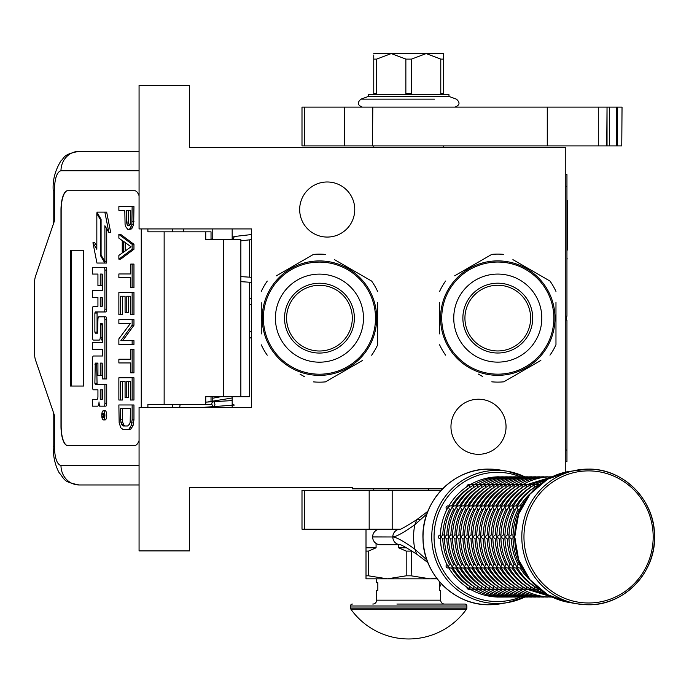 <?xml version="1.0" encoding="UTF-8"?>
<svg xmlns="http://www.w3.org/2000/svg" width="689" height="689" viewBox="0 0 689 689"><rect width="100%" height="100%" fill="white"/><g stroke="black" fill="none" stroke-linecap="round" stroke-linejoin="round"><path stroke-width="1.03" d="M565.79 472.077L565.79 147.455L189.501 147.455L189.501 85.393L139.066 85.393L139.066 228.92L251.563 228.92L251.563 407.371L139.066 407.371L139.066 550.907L189.501 550.907L189.501 487.674L352.423 487.674L352.423 488.837L442.562 488.837M478.502 399.224A27.543 27.543 0 0 1 506.045 426.767A27.543 27.543 0 0 1 478.502 454.309A27.543 27.543 0 0 1 450.959 426.767A27.543 27.543 0 0 1 478.502 399.224M327.215 181.982A27.543 27.543 0 0 1 354.757 209.525A27.543 27.543 0 0 1 327.215 237.068A27.543 27.543 0 0 1 299.672 209.525A27.543 27.543 0 0 1 327.215 181.982M220.868 396.7L212.772 398.233M232.167 399.499L231.754 400.602L205.753 402.126M232.167 403.685L234.312 405.072L203.186 407.371M212.892 406.432C215.218 406.028 215.528 404.46 213.848 401.73C211.523 402.143 211.204 403.711 212.892 406.432M211.601 396.7L212.772 396.786M232.167 397.975L207.647 401.98M251.563 234.536L234.441 236.491L232.624 239.591M211.282 239.591L212.772 238.144M232.167 236.938L233.562 236.827M249.625 282.232L249.625 396.7L205.753 396.7L205.753 404.46L147.894 404.46L147.894 407.371M134.622 445.585L67.617 445.585A19.395 6.632 90 0 1 60.985 426.19L61.166 426.19A19.395 6.632 -90 0 0 67.806 445.585L134.622 445.585A19.395 6.632 90 0 0 139.066 440.59M139.066 195.702A19.395 6.632 90 0 0 134.622 190.715L67.617 190.715A19.395 6.632 90 0 0 60.985 210.111L60.985 426.19M141.254 407.371L141.254 228.92M139.066 465.557L60.985 465.557C56.954 464.412 54.741 457.944 54.353 446.162L53.182 446.162L54.353 446.162L54.353 415.131L35.613 360.347A11.635 3.979 -90 0 1 34.45 352.122L34.45 284.178A11.635 3.979 -90 0 1 35.613 275.944L54.353 221.16L54.353 190.13L53.182 190.13C52.579 180.027 55.189 170.235 61.011 160.761C64.697 157.97 62.363 154.319 79.209 151.339L139.066 151.339M211.032 239.591L211.032 231.831L147.894 231.831L147.894 228.92M134.622 190.715L67.806 190.715A19.395 6.632 -90 0 0 61.166 210.111L61.166 426.19M60.985 465.557A19.395 18.224 90 0 0 79.209 484.961L139.066 484.961M211.032 404.46L205.753 404.46M240.857 396.7L240.857 239.591L205.753 239.591L205.753 231.831M83.722 386.038L83.722 250.262L70.459 250.262L70.459 386.038L83.722 386.038L71.182 386.038L71.182 250.262L83.722 250.262M103.324 419.911L105.15 419.911A4.582 1.567 -90 0 0 106.717 415.329A4.582 1.567 -90 0 0 105.15 410.747L103.324 410.747A4.582 1.567 -90 0 0 101.757 415.329A4.582 1.567 -90 0 0 103.324 419.911A4.582 1.567 -90 0 0 104.892 415.329A4.582 1.567 -90 0 0 103.324 410.747M94.341 406.166L97.562 406.166A4.246 1.456 -90 0 0 99.018 401.92A4.246 1.456 -90 0 0 100.473 406.166L105.761 406.166A2.799 0.956 -90 0 0 106.717 403.366L106.717 384.307L95.246 384.307L94.875 383.23L95.246 363.103L97.933 363.103L97.933 375.583L100.249 375.583L100.249 363.103L102.205 363.103L102.566 378.941L104.892 378.941L104.892 319.61A2.799 0.956 -90 0 0 103.936 316.811L98.889 316.819A2.799 0.956 -90 0 0 97.933 319.618L97.562 333.175L95.246 333.175L94.875 332.098L94.875 313.047L95.246 311.971L103.936 311.971A2.799 0.956 -90 0 0 104.892 309.172L104.892 270.088A2.799 0.956 -90 0 0 103.936 267.289L92.515 267.289L92.515 274.067L97.933 274.067L97.933 285.634L100.249 285.634L100.249 274.067L102.205 274.067L102.566 275.144L102.566 290.551L94.341 290.551M99.388 406.166A4.246 1.456 -90 0 0 99.931 405.855M95.297 389.81L97.933 389.81L97.933 396.588A2.799 0.956 90 0 1 96.977 399.387L92.515 399.387L92.515 406.166L97.562 406.166M94.341 349.22L102.566 349.22L102.566 355.998L95.297 355.998M95.297 340.073L99.294 340.073A2.799 0.956 -90 0 0 100.249 337.274L100.62 323.718L102.205 323.718L102.566 324.795L102.566 342.442L94.341 342.442M102.325 323.778L102.075 324.795L100.249 324.795M101.119 340.073A2.799 0.956 -90 0 0 102.075 337.274L102.075 324.795M94.341 297.329L97.933 297.329L97.933 306.269L95.297 306.269M100.249 285.634L102.075 285.634L102.075 274.067M94.341 274.067L97.933 274.067M97.071 333.175L97.071 311.971L105.761 311.971A2.799 0.956 -90 0 0 106.717 309.172L106.717 270.088A2.799 0.956 -90 0 0 105.761 267.289L94.341 267.289M104.892 378.941L106.717 378.941L106.717 319.61A2.799 0.956 -90 0 0 105.761 316.811L103.936 316.811L105.761 316.811M100.249 375.583L102.075 375.583L102.075 363.103M97.071 384.307L96.701 364.18L97.071 363.103L97.933 363.103M104.892 261.562L104.892 225.734L108.862 232.434L110.688 232.434L106.674 212.126L96.83 212.126L101.085 219.3L101.085 255.128L104.892 261.562L106.717 261.562L106.717 228.808M96.83 246.257L94.763 242.752L92.937 242.752L96.942 263.043L104.892 263.043L100.646 255.869L100.646 220.041L96.83 213.607L96.83 249.332L92.937 242.752M104.892 263.043L106.717 263.043L105.839 261.562M211.032 401.73L211.032 396.7M183.687 231.831L183.687 228.92M103.936 406.166A2.799 0.956 -90 0 0 104.892 403.366L104.892 384.307M102.566 355.998L93.471 355.998A2.799 0.956 -90 0 0 92.515 358.797L92.515 387.011A2.799 0.956 -90 0 0 93.471 389.81L97.933 389.81M102.566 342.442L92.515 342.442L92.515 349.22L102.566 349.22M97.933 306.269L93.471 306.269A2.799 0.956 -90 0 0 92.515 309.06L92.515 337.274A2.799 0.956 -90 0 0 93.471 340.073L99.294 340.073M102.566 290.551L92.515 290.551L92.515 297.329L97.933 297.329M105.761 267.289L103.936 267.289M105.761 311.971L103.936 311.971M108.862 232.434L104.857 212.126M97.709 213.607L96.83 213.607M101.085 220.041L100.646 220.041M101.524 255.869L100.646 255.869M104.444 416.983L103.643 417.5L103.384 416.742L103.126 417.5L102.239 417.5L102.239 416.216L103.204 415.708L103.204 414.425L102.239 414.425L102.239 413.495L104.444 413.495L104.444 416.983M100.249 399.387L100.249 389.81L102.566 389.81L102.566 398.311L102.205 399.387L100.249 399.387M100.249 306.269L100.249 297.329L102.205 297.329L102.566 305.193L102.205 306.269L100.249 306.269M104.444 416.742L103.384 416.742M103.126 417.5L102.239 417.5M104.056 416.742L104.056 416.216L102.239 416.216M104.444 414.425L103.626 414.425L103.626 416.216L104.444 416.216L103.031 416.216M104.056 414.425L104.444 413.495M102.075 399.387L102.075 389.81L102.566 389.81M102.075 306.269L102.075 297.329M103.996 416.216L104.065 414.425M125.209 425.974L124.08 425.354L122.668 422.262L122.384 408.672M127.62 429.678L130.858 429.058L133.115 425.354L133.959 419.79L133.959 404.96L118.87 404.96L119.154 422.882L120.842 427.826L123.383 429.678L127.62 429.678L129.032 429.058L131.289 425.354L132.142 419.79L132.142 404.96M120.566 408.672L130.445 408.672L130.161 422.262L129.601 424.114L127.62 425.974L123.383 425.974L121.41 424.114L120.566 419.79L120.566 408.672M122.384 419.79L120.566 419.79M122.668 422.262L120.842 422.262M123.236 424.114L121.41 424.114M124.08 425.354L122.254 425.354M133.959 419.79L132.142 419.79M133.675 422.882L131.857 422.882M133.115 425.354L131.289 425.354M131.987 427.826L130.161 427.826M130.858 429.058L129.032 429.058M132.142 400.016L133.959 400.016L133.959 377.779L118.87 377.779L118.87 400.016L120.566 400.016L120.566 381.482L125.079 381.482L125.079 397.544L126.776 397.544L126.776 381.482L130.445 381.482L130.445 400.016L132.142 400.016L132.142 377.779M126.776 397.544L128.593 397.544L128.593 381.482M120.566 400.016L122.384 400.016L122.384 381.482M132.142 372.835L133.959 372.835L133.959 349.349L130.729 349.349L130.729 359.236L118.87 359.236L118.87 362.948L130.729 362.948L130.729 372.835L132.142 372.835L132.142 349.349M122.668 340.702L133.959 325.251L133.959 319.696L118.87 319.696L118.87 323.399L130.445 323.399L118.87 338.85L118.87 344.405L132.142 344.405L132.142 340.702L120.842 340.702L132.142 325.251L132.142 319.696M132.142 344.405L133.959 344.405L133.959 340.702L132.142 340.702M133.959 325.251L132.142 325.251M132.142 314.752L133.959 314.752L133.959 292.506L118.87 292.506L118.87 314.752L120.566 314.752L120.566 296.21L125.079 296.21L125.079 312.281L126.776 312.281L126.776 296.21L130.445 296.21L130.445 314.752L132.142 314.752L132.142 292.506M126.776 312.281L128.593 312.281L128.593 296.21M120.566 314.752L122.384 314.752L122.384 296.21M132.142 287.563L133.959 287.563L133.959 264.085L130.729 264.085L130.729 273.964L118.87 273.964L118.87 277.676L130.729 277.676L130.729 287.563L132.142 287.563L132.142 264.085M125.209 251.011L125.209 242.545M118.87 259.142L120.696 259.142L133.959 249.254L133.959 244.311L120.696 234.424L118.87 234.424L118.87 238.127L122.254 240.599L122.254 252.958L118.87 255.43L118.87 259.142L132.142 249.254L132.142 244.311L118.87 234.424M123.383 241.219L131.005 246.783L123.383 252.338L123.383 241.219M133.959 249.254L132.142 249.254M133.959 244.311L132.142 244.311M129.523 225.415L128.318 222.065L128.318 210.326M129.032 229.48L131.702 228.86L133.675 224.536L133.959 206.614L118.87 206.614L118.87 210.326L124.795 210.326L125.079 224.536L125.923 227.008L127.904 229.48L129.876 228.86L131.857 224.536L132.142 206.614M128.318 222.065L126.492 222.065L126.492 210.326L130.729 210.326L130.445 223.916L129.876 225.157L128.188 225.768L127.336 225.157L126.492 222.065M128.593 223.916L126.776 223.916M129.162 225.157L127.336 225.157M129.032 225.768L128.188 225.768M133.959 221.445L132.142 221.445M133.675 224.536L131.857 224.536M132.831 227.008L131.005 227.008M131.702 228.86L129.876 228.86M212.772 407.371L212.772 406.656M212.772 401.601L212.772 396.7M212.772 239.591L212.772 228.92M232.167 407.371L232.167 396.7M232.167 239.591L232.167 228.92M375.514 318.146A56.059 56.059 0 0 0 319.455 262.096A56.059 56.059 0 0 0 263.396 318.146A56.059 56.059 0 0 0 319.455 374.205A56.059 56.059 0 0 0 375.514 318.146M376.676 318.146A57.221 57.221 0 0 0 319.455 260.924A57.221 57.221 0 0 0 262.233 318.146A57.221 57.221 0 0 0 319.455 375.367A57.221 57.221 0 0 0 376.676 318.146M261.26 302.781L261.26 333.95M261.26 329.454L261.26 323.537M300.025 374.127L304.331 376.607M358.22 362.957L325.458 381.878A64.008 64.008 0 0 1 313.452 381.878M325.458 381.878L362.517 360.476M377.641 333.519L377.641 344.81A64.008 64.008 0 0 1 371.638 355.205M377.641 344.81L377.641 302.342M377.641 306.838L377.641 312.754M377.641 291.481A64.008 64.008 0 0 0 371.638 281.086L334.578 259.693M338.876 262.173L371.638 281.086M325.458 254.422A64.008 64.008 0 0 0 313.452 254.422L276.392 275.815M280.69 273.335L313.452 254.422M267.263 281.086A64.008 64.008 0 0 0 261.26 291.481M267.263 355.205A64.008 64.008 0 0 1 261.26 344.81M373.447 299.19L373.774 300.163M374.23 301.601L374.015 300.904M374.635 303.005L374.239 301.636M376.048 309.688L375.781 308.078A57.221 57.221 0 0 0 375.29 305.632M375.798 308.19L375.669 307.458M375.514 306.7L375.195 305.21A57.221 57.221 0 0 0 373.412 299.112M375.298 305.692L375.195 305.21M367.857 287.632L368.176 288.14L367.857 287.632A57.221 57.221 0 0 0 358.926 276.72L358.754 276.556M368.701 289.018L368.589 288.82A57.221 57.221 0 0 1 368.701 289.018L369.011 289.535L368.701 289.018M372.999 297.967L372.775 297.398M372.465 296.614L372.379 296.391A57.221 57.221 0 0 0 370.863 293.014M365.394 284.032L365.747 284.523L365.394 284.032M364.834 283.3A57.221 57.221 0 0 0 363.938 282.163M356.23 274.317L356.42 274.472A57.221 57.221 0 0 0 356.23 274.317L356.721 274.73M355.791 273.946L355.042 273.344L355.791 273.946M355.55 273.748L355.042 273.344M352.51 271.449L354.215 272.698L352.51 271.449L352.062 272.077M357.858 275.729L358.323 276.151M362.612 280.578L363.008 281.043M369.011 289.535L369.416 290.267A57.221 57.221 0 0 0 369.304 290.06L369.011 289.535M375.996 309.352L375.789 308.138M370.208 291.731L370.105 291.525A57.221 57.221 0 0 0 369.416 290.267M319.455 351.002A32.857 32.857 0 0 0 352.303 318.146A32.857 32.857 0 0 0 319.455 285.298A32.857 32.857 0 0 0 286.598 318.146A32.857 32.857 0 0 0 319.455 351.002M319.455 353.061A34.915 34.915 0 0 1 284.54 318.146A34.915 34.915 0 0 1 319.455 283.231A34.915 34.915 0 0 1 354.37 318.146A34.915 34.915 0 0 1 319.455 353.061M319.455 362.181A44.027 44.027 0 0 0 363.482 318.146A44.027 44.027 0 0 0 319.455 274.119A44.027 44.027 0 0 0 275.419 318.146A44.027 44.027 0 0 0 319.455 362.181M553.844 318.103A56.059 56.059 0 0 0 497.785 262.044A56.059 56.059 0 0 0 441.727 318.103A56.059 56.059 0 0 0 497.785 374.161A56.059 56.059 0 0 0 553.844 318.103M555.007 318.103A57.221 57.221 0 0 0 497.785 260.881A57.221 57.221 0 0 0 440.564 318.103A57.221 57.221 0 0 0 497.785 375.324A57.221 57.221 0 0 0 555.007 318.103M439.591 302.738L439.591 333.907M439.591 329.411L439.591 323.494M478.355 374.075L482.662 376.564M536.55 362.914L503.788 381.827A64.008 64.008 0 0 1 491.782 381.827M503.788 381.827L540.848 360.433M555.971 333.467L555.971 344.767A64.008 64.008 0 0 1 549.968 355.162M555.971 344.767L555.971 302.299M555.971 306.794L555.971 312.711M555.971 291.438A64.008 64.008 0 0 0 549.968 281.043L512.909 259.641M517.206 262.13L549.968 281.043M503.788 254.379A64.008 64.008 0 0 0 491.782 254.379L454.723 275.772M459.02 273.292L491.782 254.379M445.594 281.043A64.008 64.008 0 0 0 439.591 291.438M445.594 355.162A64.008 64.008 0 0 1 439.591 344.767M551.777 299.147L552.104 300.12M552.966 302.962L552.345 300.86M554.378 309.637L554.111 308.035A57.221 57.221 0 0 0 553.62 305.589M554.128 308.147L553.999 307.415M553.844 306.657L553.525 305.167A57.221 57.221 0 0 0 551.743 299.069M553.629 305.649L553.525 305.167M546.188 287.58L546.506 288.097L546.188 287.58A57.221 57.221 0 0 0 537.256 276.677L537.084 276.513M547.032 288.975L546.92 288.777A57.221 57.221 0 0 1 547.032 288.975L547.342 289.492L547.032 288.975M551.329 297.915L551.105 297.347M549.185 292.971A57.221 57.221 0 0 1 550.709 296.348L550.795 296.563M543.724 283.989L544.077 284.471L543.724 283.989M543.165 283.257A57.221 57.221 0 0 0 542.269 282.111M534.561 274.265L534.75 274.429A57.221 57.221 0 0 0 534.561 274.265L535.052 274.678M534.121 273.895L533.372 273.3L534.121 273.895M533.88 273.705L533.372 273.3M530.84 271.397L532.545 272.655L530.84 271.397L530.392 272.034M536.188 275.686L536.653 276.108M540.943 280.535L541.339 280.991M547.342 289.492L547.746 290.215A57.221 57.221 0 0 0 547.634 290.017L547.342 289.492M554.326 309.309L554.12 308.095M548.539 291.688L548.435 291.481A57.221 57.221 0 0 0 547.746 290.215M497.785 350.951A32.857 32.857 0 0 0 530.633 318.103A32.857 32.857 0 0 0 497.785 285.246A32.857 32.857 0 0 0 464.929 318.103A32.857 32.857 0 0 0 497.785 350.951M497.785 353.018A34.915 34.915 0 0 1 462.87 318.103A34.915 34.915 0 0 1 497.785 283.188A34.915 34.915 0 0 1 532.7 318.103A34.915 34.915 0 0 1 497.785 353.018M497.785 362.13A44.027 44.027 0 0 0 541.812 318.103A44.027 44.027 0 0 0 497.785 274.076A44.027 44.027 0 0 0 453.75 318.103A44.027 44.027 0 0 0 497.785 362.13M392.179 490.387L392.179 529.178L301.997 529.178L301.997 490.387L441.081 490.387M392.179 529.178L400.137 529.178A7.717 7.553 90 0 0 392.799 536.895C396.244 536.748 403.59 532.692 414.838 524.725L426.93 513.873M400.343 529.178L400.352 529.178A7.717 7.553 90 0 0 400.343 529.178L400.059 529.195C400.206 529.772 405.769 526.603 416.75 519.687L414.838 524.725A58.729 57.445 -90 0 0 413.581 536.938A58.729 57.445 -90 0 0 414.838 549.15C403.625 541.192 396.278 537.136 392.799 536.981L372.637 536.895A7.717 7.553 -90 0 1 380.182 529.178M373.765 145.904L373.765 147.455M373.765 488.837L373.765 490.387M443.595 145.904L443.595 147.455M372.637 536.981L392.799 536.981A7.717 7.553 -90 0 0 400.128 544.698L380.182 544.698A7.717 7.553 -90 0 1 372.637 536.981L372.637 536.895M426.93 560.002L414.838 549.15L416.742 554.197C406.811 547.85 401.256 544.68 400.059 544.68L400.343 544.698A7.717 7.553 -90 0 1 400.343 544.698M376.073 529.178L376.073 530.427M376.073 543.457L376.073 547.807L368.477 551.097L368.477 575.815L366.005 575.815L366.005 578.838L387.339 578.838L368.477 575.815M398.612 544.698L398.612 547.807L406.2 551.097L406.2 575.815L387.339 578.838L430.014 578.838L411.152 575.815L411.566 550.89M436.835 578.424L430.014 578.838L437.153 578.838L430.014 578.838M366.005 529.178L366.005 575.815M366.005 547.807L376.073 547.807M366.005 551.097L368.477 551.097M406.2 575.815L411.152 575.815M406.2 551.097L411.152 551.097M398.612 547.807L406.527 547.807M428.653 488.837L428.653 490.387M388.699 488.837L388.699 490.387M439.522 585.943L439.522 589.689M350.847 609.154A70.993 70.993 0 0 0 466.505 609.154L350.847 609.154A1.938 1.938 68.4 0 1 350.486 608.025L350.486 605.993L466.866 605.993L466.866 608.025A1.938 1.938 -68.3 0 1 466.505 609.154M396.907 604.055L464.929 604.055A1.938 1.938 -138.6 0 1 466.866 605.993M352.423 604.055A1.938 1.938 138.6 0 0 350.486 605.993M464.929 604.055L436.24 604.055M430.16 604.055L426.982 604.055M410.377 604.055L406.975 604.055M444.56 604.055A3.876 3.876 -49.7 0 1 440.684 600.171L376.676 600.171A3.876 3.876 49.7 0 1 372.792 604.055M376.676 600.171L376.676 590.473L377.839 590.473L377.839 582.713L376.676 582.713L376.676 578.838M440.684 600.171L440.684 590.473L439.522 590.473L439.522 582.713L440.374 582.713M439.522 585.237L439.522 583.557M521.022 565.523L520.927 567.004L522.167 567.857M515.346 535L513.047 536.938L515.346 538.884M522.167 506.027L520.927 506.88L521.022 508.361M537.808 587.717L538.419 589.017L539.685 589.276M521.082 567.34L520.677 566.625M519.472 564.343L517.99 564.36L516.896 567.004L518.886 567.977L521.452 567.977M513.038 538.884L511.35 538.884A58.186 56.92 -90 0 0 518.016 564.343M513.004 537.403L513.004 536.481M513.038 535L511.316 535L509.016 536.938L511.316 538.884M521.452 505.907L518.886 505.907L516.896 506.88L518.016 509.541A58.186 56.92 90 0 0 511.35 535L511.316 535M519.472 509.541L518.016 509.541M520.677 507.259L521.082 506.544M539.685 484.608L538.419 484.867L537.808 486.158M539.168 589.276L538.161 588.871M534.268 586.339L534.388 589.017L538.85 589.276M517.051 567.34L516.647 566.625M515.441 564.343L513.96 564.36L512.866 567.004L514.847 567.977L517.413 567.977M508.999 538.884L507.311 538.884A58.186 56.92 -90 0 0 513.985 564.343M508.973 537.403L508.973 536.481M508.999 535L507.285 535L504.985 536.938L507.285 538.884M517.413 505.907L514.847 505.907L512.866 506.88L513.985 509.541A58.186 56.92 90 0 0 507.311 535L507.285 535M515.441 509.541L513.985 509.541M516.647 507.259L517.051 506.544M538.85 484.608L534.388 484.867L534.113 487.545A58.186 56.92 90 0 0 516.052 505.907M538.161 485.013L539.168 484.608M535.138 589.276L534.121 588.871M530.237 586.339L530.358 589.017L534.81 589.276M513.012 567.34L512.616 566.625M511.402 564.343L509.929 564.36L508.826 567.004L510.816 567.977L513.383 567.977M504.968 538.884L503.28 538.884A58.186 56.92 -90 0 0 509.955 564.343M504.942 537.403L504.942 536.481M504.968 535L503.246 535L500.946 536.938L503.246 538.884M513.383 505.907L510.816 505.907L508.826 506.88L509.955 509.541A58.186 56.92 90 0 0 503.28 535L503.246 535M511.402 509.541L509.955 509.541M512.616 507.259L513.012 506.544M534.81 484.608L530.358 484.867L530.082 487.545A58.186 56.92 90 0 0 512.022 505.907M534.121 485.013L535.138 484.608M531.107 589.276L530.091 588.871M526.207 586.339L526.327 589.017L530.78 589.276M508.982 567.34L508.577 566.625M507.371 564.343L505.89 564.36L504.796 567.004L506.785 567.977L509.352 567.977M500.937 538.884L499.249 538.884A58.186 56.92 -90 0 0 505.924 564.343M500.912 537.403L500.912 536.481M500.937 535L499.215 535L496.915 536.938L499.215 538.884M509.352 505.907L506.785 505.907L504.796 506.88L505.924 509.541A58.186 56.92 90 0 0 499.249 535L499.215 535M507.371 509.541L505.924 509.541M508.577 507.259L508.982 506.544M530.78 484.608L526.327 484.867L526.051 487.545A58.186 56.92 90 0 0 507.991 505.907M530.091 485.013L531.107 484.608M551.054 596.881L497.26 597.07A1.938 1.895 90 0 1 496.821 597.019M527.076 589.276L526.06 588.871M503.952 567.977A58.186 56.92 90 0 0 522.012 586.339L522.288 589.017L526.749 589.276M504.951 567.34L504.546 566.625M503.34 564.343L501.859 564.36L500.765 567.004L502.755 567.977L505.321 567.977M496.907 538.884L495.219 538.884A58.186 56.92 -90 0 0 501.885 564.343M496.872 537.403L496.872 536.481M496.907 535L495.184 535L492.885 536.938L495.184 538.884M552.113 476.814L551.054 477.003M505.321 505.907L502.755 505.907L500.765 506.88L501.885 509.541A58.186 56.92 90 0 0 495.219 535L495.184 535M503.34 509.541L501.885 509.541M504.546 507.259L504.951 506.544M526.749 484.608L522.288 484.867L522.012 487.545A58.186 56.92 90 0 0 503.952 505.907M526.06 485.013L527.076 484.608M547.014 596.881L547.669 597.07C537.231 597.019 527.473 594.366 518.395 589.112L522.718 589.276M523.037 589.276L522.029 588.871M518.137 586.339L517.99 588.871M500.92 567.34L500.515 566.625M499.31 564.343L497.828 564.36L496.735 567.004L498.724 567.977L501.291 567.977M492.868 538.884L491.154 538.884L488.811 536.481M492.842 537.403L492.842 536.481M492.868 535L491.154 535L488.811 537.351C488.923 547.798 491.49 557.573 496.511 566.677L496.485 566.625M522.029 485.013L522.426 484.772C531.503 479.51 541.261 476.857 551.7 476.814L547.014 477.003M501.291 505.907L498.724 505.907L496.735 506.88L497.854 509.541A58.186 56.92 90 0 0 491.179 535L491.154 535M499.31 509.541L497.854 509.541M500.515 507.259L500.92 506.544M522.718 484.608L518.257 484.867L517.982 487.545A58.186 56.92 90 0 0 499.921 505.907M522.426 484.772L523.037 484.608M542.984 596.881L543.63 597.07C533.2 597.019 523.442 594.366 514.364 589.112L518.679 589.276M519.006 589.276L518.395 589.112M495.891 567.977A58.186 56.92 90 0 0 513.951 586.339L513.96 588.871M496.881 567.34L496.511 566.677M495.27 564.343L493.798 564.36L492.695 567.004L494.685 567.977L497.251 567.977M488.837 538.884L487.149 538.884A58.186 56.92 -90 0 0 493.824 564.343M488.837 535L487.114 535L484.815 536.938L487.114 538.884M517.99 485.013L518.395 484.772C527.473 479.51 537.231 476.857 547.669 476.814L542.984 477.003M497.251 505.907L494.685 505.907L492.695 506.88L493.824 509.541A58.186 56.92 90 0 0 487.149 535L487.114 535M495.27 509.541L493.824 509.541M496.485 507.259L496.881 506.544M518.679 484.608L514.227 484.867L513.951 487.545A58.186 56.92 90 0 0 495.891 505.907M518.395 484.772L519.006 484.608M538.953 596.881L539.599 597.07C529.161 597.019 519.411 594.366 510.334 589.112L514.649 589.276M514.976 589.276L514.364 589.112M510.075 586.339L509.929 588.871M492.85 567.34L492.446 566.625M491.24 564.343L489.758 564.36L488.665 567.004L490.654 567.977L493.221 567.977M484.806 538.884L483.118 538.884A58.186 56.92 -90 0 0 489.793 564.343M484.78 537.403L484.78 536.481M484.806 535L483.084 535L480.784 536.938L483.084 538.884M513.96 485.013L514.364 484.772C523.442 479.51 533.2 476.857 543.63 476.814L538.953 477.003M493.221 505.907L490.654 505.907L488.665 506.88L489.793 509.541A58.186 56.92 90 0 0 483.118 535L483.084 535M491.24 509.541L489.793 509.541M492.446 507.259L492.85 506.544M514.649 484.608L510.196 484.867L509.92 487.545A58.186 56.92 90 0 0 491.86 505.907M514.364 484.772L514.976 484.608M534.922 596.881L535.568 597.07C525.13 597.019 515.372 594.366 506.294 589.112L510.618 589.276M510.945 589.276L510.334 589.112M506.036 586.339L505.898 588.871M488.82 567.34L488.415 566.625M487.209 564.343L485.728 564.36L484.634 567.004L486.623 567.977L489.19 567.977M480.776 538.884L479.053 538.884L476.71 536.481M480.741 537.403L480.741 536.481M480.776 535L479.053 535L476.71 537.351C476.822 547.798 479.389 557.573 484.41 566.677L484.384 566.625M509.929 485.013L510.334 484.772C519.411 479.51 529.161 476.857 539.599 476.814L534.922 477.003M489.19 505.907L486.623 505.907L484.634 506.88L485.754 509.541A58.186 56.92 90 0 0 479.088 535L479.053 535M487.209 509.541L485.754 509.541M488.415 507.259L488.82 506.544M510.618 484.608L506.157 484.867L505.881 487.545A58.186 56.92 90 0 0 487.821 505.907M510.334 484.772L510.945 484.608M530.883 596.881L531.538 597.07C521.099 597.019 511.341 594.366 502.264 589.112L506.587 589.276M506.906 589.276L506.294 589.112M502.005 586.339L501.859 588.871M484.789 567.34L484.41 566.677M483.178 564.343L481.697 564.36L480.603 567.004L482.593 567.977L485.159 567.977M476.736 538.884L475.048 538.884A58.186 56.92 -90 0 0 481.723 564.343M476.736 535L475.022 535L472.723 536.938L475.022 538.884M505.898 485.013L506.294 484.772C515.372 479.51 525.13 476.857 535.568 476.814L530.883 477.003M485.159 505.907L482.593 505.907L480.603 506.88L481.723 509.541A58.186 56.92 90 0 0 475.048 535L475.022 535M483.178 509.541L481.723 509.541M484.384 507.259L484.789 506.544M506.587 484.608L502.126 484.867L501.85 487.545A58.186 56.92 90 0 0 483.79 505.907M506.294 484.772L506.906 484.608M526.852 596.881L527.498 597.07C517.069 597.019 507.311 594.366 498.233 589.112L502.548 589.276M502.875 589.276L502.264 589.112M497.975 586.339L497.828 588.871M480.75 567.34L480.354 566.625M479.139 564.343L477.666 564.36L476.564 567.004L478.554 567.977L481.12 567.977M472.706 538.884L471.018 538.884A58.186 56.92 -90 0 0 477.692 564.343M472.68 537.403L472.68 536.481M472.706 535L470.983 535L468.684 536.938L470.983 538.884M501.859 485.013L502.264 484.772C511.341 479.51 521.099 476.857 531.538 476.814L526.852 477.003M481.12 505.907L478.554 505.907L476.564 506.88L477.692 509.541A58.186 56.92 90 0 0 471.018 535L470.983 535M479.139 509.541L477.692 509.541M480.354 507.259L480.75 506.544M502.548 484.608L498.095 484.867L497.82 487.545A58.186 56.92 90 0 0 479.759 505.907M502.264 484.772L502.875 484.608M522.822 596.881L523.468 597.07C513.029 597.019 503.28 594.366 494.202 589.112L498.517 589.276M498.845 589.276L498.233 589.112M475.729 567.977A58.186 56.92 90 0 0 493.789 586.339L493.798 588.871M476.719 567.34L476.314 566.625M475.109 564.343L473.627 564.36L472.533 567.004L474.523 567.977L477.089 567.977M468.675 538.884L466.953 538.884L464.61 536.481M468.649 537.403L468.649 536.481M468.675 535L466.953 535L464.61 537.351C464.722 547.798 467.288 557.573 472.309 566.677L472.284 566.625M497.828 485.013L498.233 484.772C507.311 479.51 517.069 476.857 527.498 476.814L522.822 477.003M477.089 505.907L474.523 505.907L472.533 506.88L473.662 509.541A58.186 56.92 90 0 0 466.987 535L466.953 535M475.109 509.541L473.662 509.541M476.314 507.259L476.719 506.544M498.517 484.608L494.065 484.867L493.789 487.545A58.186 56.92 90 0 0 475.729 505.907M498.233 484.772L498.845 484.608M518.791 596.881L519.437 597.07C508.999 597.019 499.241 594.366 490.172 589.112L494.487 589.276M494.814 589.276L494.202 589.112M489.905 586.339L489.767 588.871M472.688 567.34L472.309 566.677M471.078 564.343L469.597 564.36L468.503 567.004L470.492 567.977L473.059 567.977M464.644 538.884L462.956 538.884A58.186 56.92 -90 0 0 469.622 564.343M464.644 535L462.922 535L460.622 536.938L462.922 538.884M493.798 485.013L494.202 484.772C503.28 479.51 513.029 476.857 523.468 476.814L518.791 477.003M473.059 505.907L470.492 505.907L468.503 506.88L469.622 509.541A58.186 56.92 90 0 0 462.956 535L462.922 535M471.078 509.541L469.622 509.541M472.284 507.259L472.688 506.544M494.487 484.608L490.025 484.867L489.75 487.545A58.186 56.92 90 0 0 471.689 505.907M494.202 484.772L494.814 484.608M514.752 596.881L515.406 597.07C504.968 597.019 495.21 594.366 486.133 589.112L490.456 589.276M490.775 589.276L490.163 589.112M467.659 567.977A58.186 56.92 90 0 0 485.719 586.339L485.728 588.871M468.658 567.34L468.253 566.625M467.047 564.343L465.566 564.36L464.472 567.004L466.462 567.977L469.028 567.977M460.614 538.884L458.917 538.884A58.186 56.92 -90 0 0 465.592 564.343M460.579 537.403L460.579 536.481M460.614 535L458.891 535L456.592 536.938L458.891 538.884M489.767 485.013L490.163 484.772C499.241 479.51 508.999 476.857 519.437 476.814L514.752 477.003M469.028 505.907L466.462 505.907L464.472 506.88L465.592 509.541A58.186 56.92 90 0 0 458.917 535L458.891 535M467.047 509.541L465.592 509.541M468.253 507.259L468.658 506.544M490.456 484.608L485.995 484.867L485.719 487.545A58.186 56.92 90 0 0 467.659 505.907M490.163 484.772L490.775 484.608M510.721 596.881L511.367 597.07C500.937 597.019 491.179 594.366 482.102 589.112L486.417 589.276M486.744 589.276L486.133 589.112M481.844 586.339L481.697 588.871M464.619 567.34L464.222 566.625M463.008 564.343L461.535 564.36L460.433 567.004L462.422 567.977L464.989 567.977M456.574 538.884L454.852 538.884L452.518 536.481M456.549 537.403L456.549 536.481M456.574 535L454.852 535L452.518 537.351C452.63 547.798 455.196 557.573 460.218 566.677L460.183 566.625M485.728 485.013L486.133 484.772C495.21 479.51 504.968 476.857 515.406 476.814L510.721 477.003M464.989 505.907L462.422 505.907L460.433 506.88L461.561 509.541A58.186 56.92 90 0 0 454.886 535L454.852 535M463.008 509.541L461.561 509.541M464.222 507.259L464.619 506.544M486.417 484.608L481.964 484.867L481.689 487.545A58.186 56.92 90 0 0 463.628 505.907M486.133 484.772L486.744 484.608M482.713 589.276L482.102 589.112M477.813 586.339L477.933 589.017L482.386 589.276M506.691 596.881L507.337 597.07C496.898 597.019 487.149 594.366 478.071 589.112L477.666 588.871M460.588 567.34L460.218 566.677M458.977 564.343L457.505 564.36L456.402 567.004L458.392 567.977L460.958 567.977M452.544 538.884L450.856 538.884A58.186 56.92 -90 0 0 457.53 564.343M452.544 535L450.821 535L448.522 536.938L450.821 538.884M481.697 485.013L482.102 484.772C491.179 479.51 500.937 476.857 511.367 476.814L506.691 477.003M460.958 505.907L458.392 505.907L456.402 506.88L457.53 509.541A58.186 56.92 90 0 0 450.856 535L450.821 535M458.977 509.541L457.53 509.541M460.183 507.259L460.588 506.544M482.386 484.608L477.933 484.867L477.658 487.545A58.186 56.92 90 0 0 459.597 505.907M482.102 484.772L482.713 484.608M456.557 567.34L456.152 566.625M454.947 564.343L453.465 564.36L452.372 567.004L454.361 567.977L456.928 567.977M478.683 589.276L478.071 589.112M473.774 586.339L473.894 589.017L478.355 589.276M502.66 596.881L503.306 597.07C492.868 597.019 483.11 594.366 474.041 589.112L473.636 588.871M448.513 538.884L446.825 538.884A58.186 56.92 -90 0 0 453.491 564.343M448.479 537.403L448.479 536.481M448.513 535L446.791 535L444.491 536.938L446.791 538.884M477.666 485.013L478.071 484.772C487.149 479.51 496.898 476.857 507.337 476.814L502.66 477.003M456.928 505.907L454.361 505.907L452.372 506.88L453.491 509.541A58.186 56.92 90 0 0 446.825 535L446.791 535M454.947 509.541L453.491 509.541M456.152 507.259L456.557 506.544M478.355 484.608L473.894 484.867L473.619 487.545A58.186 56.92 90 0 0 455.558 505.907M478.071 484.772L478.683 484.608M444.483 538.884L442.76 538.884L440.417 536.481M444.448 537.403L444.448 536.481M444.483 535L442.76 535L440.417 537.351C440.529 547.798 443.096 557.573 448.117 566.677L448.091 566.625M452.527 567.34L452.122 566.625M450.916 564.343L449.435 564.36L448.341 567.004L450.33 567.977L452.897 567.977M474.643 589.276L474.032 589.112M469.743 586.339L469.864 589.017L474.325 589.276M498.621 596.881L499.275 597.07C488.837 597.019 479.079 594.366 470.001 589.112L469.597 588.871M473.636 485.013L474.032 484.772C483.11 479.51 492.868 476.857 503.306 476.814L498.621 477.003M452.897 505.907L450.33 505.907L448.341 506.88L449.461 509.541A58.186 56.92 90 0 0 442.786 535L442.76 535M450.916 509.541L449.461 509.541M452.122 507.259L452.527 506.544M474.325 484.608L469.864 484.867L469.588 487.545A58.186 56.92 90 0 0 451.528 505.907M474.032 484.772L474.643 484.608M448.091 507.259L448.487 506.544M448.858 505.907L447.962 505.907A1.938 1.895 90 0 0 446.92 509.464M440.443 538.884L440.34 538.884A1.938 1.895 90 0 1 438.445 536.938A1.938 1.895 90 0 1 440.34 535A58.186 56.92 -90 0 1 442.674 520.453M448.487 567.34L448.117 566.677M446.92 564.42A1.938 1.895 90 0 0 447.962 567.977L448.858 567.977M470.613 589.276L470.001 589.112M466.909 587.166A1.938 1.895 90 0 0 468.796 589.276L470.286 589.276M469.597 485.013L470.001 484.772C479.079 479.51 488.837 476.857 499.275 476.814L497.26 476.814A1.938 1.895 90 0 0 496.821 476.866M470.001 484.772L470.613 484.608M470.286 484.608L468.796 484.608A1.938 1.895 90 0 0 466.909 486.718M442.674 553.431A58.186 56.92 -90 0 1 440.366 538.884M469.588 586.339A58.186 56.92 -90 0 1 451.528 567.977M449.461 564.343A58.186 56.92 -90 0 1 442.786 538.884M473.619 586.339A58.186 56.92 -90 0 1 455.558 567.977M477.658 586.339A58.186 56.92 -90 0 1 459.597 567.977M461.561 564.343A58.186 56.92 -90 0 1 454.886 538.884M481.689 586.339A58.186 56.92 -90 0 1 463.628 567.977M489.75 586.339A58.186 56.92 -90 0 1 471.689 567.977M473.662 564.343A58.186 56.92 -90 0 1 466.987 538.884M497.82 586.339A58.186 56.92 -90 0 1 479.759 567.977M501.85 586.339A58.186 56.92 -90 0 1 483.79 567.977M485.754 564.343A58.186 56.92 -90 0 1 479.088 538.884M505.881 586.339A58.186 56.92 -90 0 1 487.821 567.977M509.92 586.339A58.186 56.92 -90 0 1 491.86 567.977M497.854 564.343A58.186 56.92 -90 0 1 491.179 538.884M517.982 586.339A58.186 56.92 -90 0 1 499.921 567.977M526.051 586.339A58.186 56.92 -90 0 1 507.991 567.977M530.082 586.339A58.186 56.92 -90 0 1 512.022 567.977M534.113 586.339A58.186 56.92 -90 0 1 516.052 567.977M531.09 492.842A58.186 56.92 90 0 0 520.083 505.907M520.083 567.977A58.186 56.92 90 0 0 531.09 581.034M372.792 107.114L372.491 145.904L301.997 145.904L301.997 107.114L598.293 107.114L598.293 145.904L547.264 145.904L547.264 107.114M372.491 145.904L547.264 145.904M621.762 145.904L622.038 107.114L621.762 145.904L598.293 145.904M607.035 145.904L607.035 107.114L621.762 107.114M606.725 145.904L607.035 107.114M606.725 107.114L598.293 107.114M373.765 55.051L373.765 59.116L376.573 59.116L376.573 93.532L373.765 93.532L373.765 58.935M373.765 107.114L382.722 107.114M454.998 107.114C459.813 105.219 460.286 102.566 456.402 99.147L448.987 96.443L368.374 96.443L360.95 99.147C357.074 102.566 357.539 105.219 362.354 107.114M448.987 96.443L448.987 94.703L368.374 94.703L368.374 96.443M373.765 53.578L443.595 53.578L443.595 59.116L440.779 59.116L440.779 93.532L443.595 93.532L443.595 59.116M443.595 93.532L443.595 94.703M408.68 94.703L408.68 93.532L411.488 93.532L411.488 59.116L426.138 53.578L440.779 59.116M431.745 94.703L420.523 94.703M408.68 93.532L405.864 93.532L405.864 59.116L411.488 59.116M376.573 59.116L391.223 53.578L405.864 59.116M373.765 93.532L373.765 94.703M385.616 94.703L396.83 94.703M565.79 174.61L566.952 174.61L566.952 316.208L566.177 316.208L566.177 320.084L566.952 320.084L566.952 461.682L565.79 461.682M567.383 200.525L567.383 250.038M566.952 258.384L566.952 269.675M566.952 258.9L567.383 258.9M180.122 404.46L179.7 407.371M164.146 231.831L164.146 404.46M139.066 170.734L60.985 170.734C56.954 171.88 54.741 178.348 54.353 190.13M172.75 407.371L172.75 404.46M223.727 239.591L223.727 396.7M172.75 231.831L172.75 228.92M60.985 170.734A19.395 18.224 -90 0 1 79.209 151.339M106.717 403.366L104.892 403.366M102.075 337.274L100.249 337.274M106.717 270.088L104.892 270.088M106.717 309.172L104.892 309.172M96.701 313.047L94.875 313.047M96.701 332.098L94.875 332.098M106.717 319.61L104.892 319.61M96.701 364.18L94.875 364.18M96.701 383.23L94.875 383.23M251.563 331.728L249.625 331.728M249.625 304.572L251.563 304.572M304.331 529.178L304.331 490.387M369.175 490.387L369.175 529.178M420.204 519.248L416.75 519.687L427.912 511.264M350.486 608.025L466.866 608.025M489.362 604.761A67.815 66.333 90 0 0 500.266 603.84L489.354 604.761A67.815 66.333 90 0 1 423.029 536.938A67.815 66.333 90 0 1 489.362 469.123L500.266 470.044A67.815 66.333 90 0 0 489.362 469.123C453.19 468.132 421.022 501.954 422.994 538.824C423.106 574.368 454.542 605.64 489.354 604.761M500.266 470.044L507.56 471.285L524.785 476.814A66.557 65.102 90 0 0 507.56 471.285A66.557 65.102 90 0 0 496.864 470.38A66.557 65.102 90 0 0 431.762 536.938A66.557 65.102 90 0 0 496.864 603.495A66.557 65.102 90 0 0 507.56 602.591A66.557 65.102 90 0 0 524.785 597.07L507.56 602.591L500.266 603.84M520.41 476.814A64.62 63.207 90 0 0 497.26 472.318A64.62 63.207 90 0 0 434.053 536.938A64.62 63.207 90 0 0 497.26 601.557A64.62 63.207 90 0 0 520.41 597.07M569.002 602.436L547.583 594.676L530.091 579.854L518.662 559.795L514.692 536.938L518.662 514.089L530.091 494.03L547.583 479.208L569.002 471.44A66.402 64.947 90 0 0 514.726 536.938A66.402 64.947 90 0 0 569.002 602.436L577.253 603.84A67.823 66.342 90 0 0 588.148 604.761C624.329 605.752 656.496 571.93 654.524 535.06C654.421 499.508 622.977 468.236 588.165 469.114A67.823 66.342 90 0 0 577.253 470.036A67.823 66.342 90 0 0 521.806 536.938A67.823 66.342 90 0 0 577.253 603.84L588.165 604.77M588.182 604.761A67.823 66.342 90 0 0 654.49 536.938A67.823 66.342 90 0 0 588.182 469.114M588.57 602.996A66.058 64.611 90 0 0 653.181 536.938A66.058 64.611 90 0 0 588.57 470.888A66.058 64.611 90 0 0 523.959 536.938A66.058 64.611 90 0 0 588.57 602.996M304.331 145.904L304.331 107.114M344.629 107.114L344.629 145.904M617.611 107.114L617.611 145.904M616.414 107.114L616.414 145.904M609.472 107.114L609.472 145.904M360.95 99.147L434.449 99.147M384.815 99.147L385.401 99.147M565.79 186.254L566.952 186.254M565.79 450.046L566.952 450.046M240.857 276.599L251.563 277.305M240.857 281.655L251.563 282.361M251.563 239.617L240.857 240.84M249.625 277.185L249.625 239.832M79.209 484.961C62.906 481.775 65.377 480.104 58.987 472.473C55.008 464.894 53.07 456.127 53.182 446.162L53.182 411.712M53.182 224.588L53.182 190.13M251.563 299.534A7.76 7.76 0 0 0 249.625 297.898M249.625 338.394A7.76 7.76 0 0 0 251.563 336.766M427.912 562.62L416.742 554.197M439.634 586.391A0.973 0.973 0 0 0 439.634 584.47M552.113 597.07L551.7 597.07C541.261 597.019 531.503 594.366 522.426 589.112M469.648 484.978C460.769 490.318 453.706 497.518 448.47 506.587M448.47 567.297C453.706 576.357 460.769 583.557 469.648 588.897M440.417 536.533C440.529 526.086 443.096 516.311 448.117 507.199M473.679 484.978C464.799 490.318 457.737 497.518 452.501 506.587M444.448 536.533C444.56 526.086 447.127 516.311 452.148 507.199M452.501 567.297C457.737 576.357 464.799 583.557 473.679 588.897M444.448 537.351C444.56 547.798 447.127 557.573 452.148 566.677M477.718 484.978C468.83 490.318 461.768 497.518 456.531 506.587M448.479 536.533C448.591 526.086 451.157 516.311 456.178 507.199M448.479 537.351C448.591 547.798 451.157 557.573 456.178 566.677M456.531 567.297C461.768 576.357 468.83 583.557 477.718 588.897M481.749 484.978C472.869 490.318 465.807 497.518 460.562 506.587M452.518 536.533C452.63 526.086 455.196 516.311 460.218 507.199M460.562 567.297C465.807 576.357 472.869 583.557 481.749 588.897M485.779 484.978C476.9 490.318 469.838 497.518 464.601 506.587M456.549 536.533C456.661 526.086 459.227 516.311 464.248 507.199M456.549 537.351C456.661 547.798 459.227 557.573 464.248 566.677M464.601 567.297C469.838 576.357 476.9 583.557 485.779 588.897M489.81 484.978C480.931 490.318 473.868 497.518 468.632 506.587M460.579 536.533C460.691 526.086 463.258 516.311 468.279 507.199M460.579 537.351C460.691 547.798 463.258 557.573 468.279 566.677M468.632 567.297C473.868 576.357 480.931 583.557 489.81 588.897M493.849 484.978C484.961 490.318 477.899 497.518 472.663 506.587M464.61 536.533C464.722 526.086 467.288 516.311 472.309 507.199M472.663 567.297C477.899 576.357 484.961 583.557 493.849 588.897M497.88 484.978C489.001 490.318 481.938 497.518 476.693 506.587M468.649 536.533C468.761 526.086 471.328 516.311 476.349 507.199M468.649 537.351C468.761 547.798 471.328 557.573 476.349 566.677M476.693 567.297C481.938 576.357 489.001 583.557 497.88 588.897M501.911 484.978C493.031 490.318 485.969 497.518 480.733 506.587M472.68 536.533C472.792 526.086 475.358 516.311 480.379 507.199M472.68 537.351C472.792 547.798 475.358 557.573 480.379 566.677M480.733 567.297C485.969 576.357 493.031 583.557 501.911 588.897M505.941 484.978C497.062 490.318 490 497.518 484.763 506.587M476.71 536.533C476.822 526.086 479.389 516.311 484.41 507.199M484.763 567.297C490 576.357 497.062 583.557 505.941 588.897M509.981 484.978C501.092 490.318 494.03 497.518 488.794 506.587M480.741 536.533C480.853 526.086 483.42 516.311 488.441 507.199M480.741 537.351C480.853 547.798 483.42 557.573 488.441 566.677M488.794 567.297C494.03 576.357 501.092 583.557 509.981 588.897M514.011 484.978C505.123 490.318 498.069 497.518 492.824 506.587M484.78 536.533C484.892 526.086 487.459 516.311 492.48 507.199M484.78 537.351C484.892 547.798 487.459 557.573 492.48 566.677M492.824 567.297C498.069 576.357 505.123 583.557 514.011 588.897M518.042 484.978C509.162 490.318 502.1 497.518 496.864 506.587M488.811 536.533C488.923 526.086 491.49 516.311 496.511 507.199M496.864 567.297C502.1 576.357 509.162 583.557 518.042 588.897M522.073 484.978C513.193 490.318 506.131 497.518 500.894 506.587M492.842 536.533C492.954 526.086 495.52 516.311 500.541 507.199M492.842 537.351C492.954 547.798 495.52 557.573 500.541 566.677M500.894 567.297C506.131 576.357 513.193 583.557 522.073 588.897M526.112 484.978C517.224 490.318 510.161 497.518 504.925 506.587M551.837 476.943L526.465 484.772M496.872 536.533C496.984 526.086 499.551 516.311 504.572 507.199M496.872 537.351C496.984 547.798 499.551 557.573 504.572 566.677M504.925 567.297C510.161 576.357 517.224 583.557 526.112 588.897M526.465 589.112L551.837 596.941M530.142 484.978C521.254 490.318 514.201 497.518 508.956 506.587M550.649 477.537L530.496 484.772M500.912 536.533C501.024 526.086 503.59 516.311 508.611 507.199M500.912 537.351C501.024 547.798 503.59 557.573 508.611 566.677M508.956 567.297C514.201 576.357 521.254 583.557 530.142 588.897M530.496 589.112L550.649 596.347M534.173 484.978C525.294 490.318 518.231 497.518 512.995 506.587M547.824 479.07L534.526 484.772M504.942 536.533C505.054 526.086 507.621 516.311 512.642 507.199M504.942 537.351C505.054 547.798 507.621 557.573 512.642 566.677M512.995 567.297C518.231 576.357 525.294 583.557 534.173 588.897M534.526 589.112L547.824 594.814M538.204 484.978C529.324 490.318 522.262 497.518 517.026 506.587M541.7 483.058L538.557 484.772M508.973 536.533C509.085 526.086 511.651 516.311 516.672 507.199M508.973 537.351C509.085 547.798 511.651 557.573 516.672 566.677M517.026 567.297C522.262 576.357 529.324 583.557 538.204 588.897M538.557 589.112L541.7 590.817M527.206 497.768L521.056 506.587M513.004 536.533C513.116 526.086 515.682 516.311 520.703 507.199M513.004 537.351C513.116 547.798 515.682 557.573 520.703 566.677M521.056 567.297L527.206 576.107M569.002 471.44L588.165 469.114M547.359 107.114L547.359 145.904M443.595 94.479L444.19 94.703M373.765 94.479L373.171 94.703M566.952 211.618L567.383 211.618M566.952 250.047L567.383 250.047M567.383 200.499L566.952 200.499"/></g></svg>
